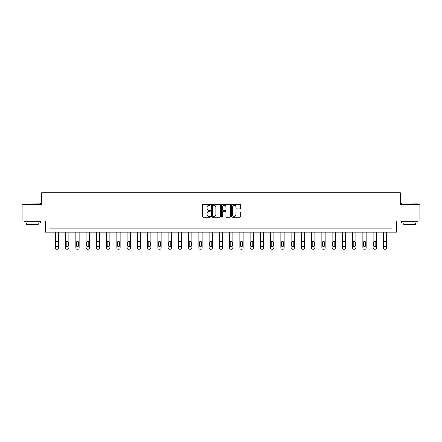 <?xml version="1.0" encoding="UTF-8"?>
<svg xmlns="http://www.w3.org/2000/svg" width="442" height="442" viewBox="0 0 442 442"><rect width="100%" height="100%" fill="white"/><g stroke="black" fill="none" stroke-linecap="round" stroke-linejoin="round"><path stroke-width="0.66" d="M210.486 204.812A0.453 0.453 0 0 0 210.033 204.359L203.182 204.359A0.646 0.646 0 0 0 202.535 205.005L202.535 216.613A0.646 0.646 0 0 0 203.182 217.26L210.033 217.26A0.453 0.453 0 0 0 210.486 216.807A0.453 0.453 0 0 0 210.033 216.353L209.149 216.353A2.066 2.066 0 0 1 207.083 214.293L207.083 213.326A2.066 2.066 0 0 1 209.149 211.259L210.033 211.259A0.453 0.453 0 0 0 210.486 210.806A0.453 0.453 0 0 0 210.033 210.359L209.149 210.359A2.066 2.066 0 0 1 207.083 208.292L207.083 207.326A2.066 2.066 0 0 1 209.149 205.259L210.033 205.259A0.453 0.453 0 0 0 210.486 204.812M239.851 208.906A0.646 0.646 0 0 0 240.492 208.259L240.492 205.005A0.646 0.646 0 0 0 239.851 204.359L232.238 204.359A0.646 0.646 0 0 0 231.591 205.005L231.591 216.613A0.646 0.646 0 0 0 232.238 217.26L239.851 217.26A0.646 0.646 0 0 0 240.492 216.613L240.492 212.679A0.646 0.646 0 0 0 239.851 212.033L236.592 212.033A0.646 0.646 0 0 0 235.945 212.679L235.945 214.63A1.724 1.724 0 0 1 234.221 216.353A1.724 1.724 0 0 1 232.498 214.63L232.498 206.989A1.724 1.724 0 0 1 234.221 205.259A1.724 1.724 0 0 1 235.945 206.989L235.945 208.259A0.646 0.646 0 0 0 236.592 208.906L239.851 208.906M391.971 232.166L396.573 232.166L396.573 220.994L419.9 220.994L419.9 204.569L400.319 204.569L400.319 192.74L41.681 192.74L41.681 204.569L22.1 204.569L22.1 220.994L45.427 220.994L45.427 232.166L391.971 232.166L391.971 228.879L50.029 228.879L50.029 232.166M220.436 205.005A0.646 0.646 0 0 0 219.79 204.359L212.182 204.359A0.646 0.646 0 0 0 211.536 205.005L211.536 216.613A0.646 0.646 0 0 0 212.182 217.26L219.79 217.26A0.646 0.646 0 0 0 220.436 216.613L220.436 205.005M222.21 204.359L229.818 204.359A0.646 0.646 0 0 1 230.464 205.005L230.464 216.613A0.646 0.646 0 0 1 229.818 217.26L226.564 217.26A0.646 0.646 0 0 1 225.917 216.613L225.917 211.906A0.646 0.646 0 0 0 225.271 211.259L223.111 211.259A0.646 0.646 0 0 0 222.47 211.906L222.47 216.807A0.453 0.453 0 0 1 222.017 217.26A0.453 0.453 0 0 1 221.564 216.807L221.564 205.005A0.646 0.646 0 0 1 222.21 204.359M212.889 205.259A0.453 0.453 0 0 0 212.436 205.712L212.436 215.906A0.453 0.453 0 0 0 212.889 216.353L213.823 216.353A2.066 2.066 0 0 0 215.889 214.293L215.889 207.326A2.066 2.066 0 0 0 213.823 205.259L212.889 205.259M225.917 207.022A1.724 1.724 0 0 0 224.193 205.292A1.724 1.724 0 0 0 222.47 207.022L222.47 209.712A0.646 0.646 0 0 0 223.111 210.359L225.271 210.359A0.646 0.646 0 0 0 225.917 209.712L225.917 207.022M58.631 232.166L58.631 247.945A1.315 1.315 0 0 1 57.322 249.26L56.664 249.26A1.315 1.315 0 0 1 55.349 247.945L55.349 232.166M58.04 245.581L58.04 242.426A1.05 1.05 0 0 0 56.99 241.376A1.05 1.05 0 0 0 55.941 242.426L55.941 245.581A1.05 1.05 0 0 0 56.99 246.63A1.05 1.05 0 0 0 58.04 245.581M24.266 202.922L40.498 203.121L24.266 202.922M32.283 222.967L24.072 222.967L24.072 221.32L40.498 221.32L40.498 222.967L32.283 222.967M38.2 222.967L38.2 224.475L26.371 224.475L26.371 222.967M401.701 202.922L417.928 203.121L401.701 202.922M409.717 222.967L401.502 222.967L401.502 221.32L417.928 221.32L417.928 222.967L409.717 222.967M415.629 222.967L415.629 224.475L403.8 224.475L403.8 222.967M68.886 232.166L68.886 247.945A1.315 1.315 0 0 1 67.571 249.26L66.913 249.26A1.315 1.315 0 0 1 65.598 247.945L65.598 232.166M68.295 245.581L68.295 242.426A1.05 1.05 0 0 0 67.239 241.376A1.05 1.05 0 0 0 66.189 242.426L66.189 245.581A1.05 1.05 0 0 0 67.239 246.63A1.05 1.05 0 0 0 68.295 245.581M79.135 232.166L79.135 247.945A1.315 1.315 0 0 1 77.82 249.26L77.162 249.26A1.315 1.315 0 0 1 75.847 247.945L75.847 232.166M78.543 245.581L78.543 242.426A1.05 1.05 0 0 0 77.494 241.376A1.05 1.05 0 0 0 76.438 242.426L76.438 245.581A1.05 1.05 0 0 0 77.494 246.63A1.05 1.05 0 0 0 78.543 245.581M89.383 232.166L89.383 247.945A1.315 1.315 0 0 1 88.074 249.26L87.417 249.26A1.315 1.315 0 0 1 86.102 247.945L86.102 232.166M88.792 245.581L88.792 242.426A1.05 1.05 0 0 0 87.743 241.376A1.05 1.05 0 0 0 86.693 242.426L86.693 245.581A1.05 1.05 0 0 0 87.743 246.63A1.05 1.05 0 0 0 88.792 245.581M99.638 232.166L99.638 247.945A1.315 1.315 0 0 1 98.323 249.26L97.665 249.26A1.315 1.315 0 0 1 96.35 247.945L96.35 232.166M99.047 245.581L99.047 242.426A1.05 1.05 0 0 0 97.991 241.376A1.05 1.05 0 0 0 96.942 242.426L96.942 245.581A1.05 1.05 0 0 0 97.991 246.63A1.05 1.05 0 0 0 99.047 245.581M109.887 232.166L109.887 247.945A1.315 1.315 0 0 1 108.572 249.26L107.914 249.26A1.315 1.315 0 0 1 106.599 247.945L106.599 232.166M109.296 245.581L109.296 242.426A1.05 1.05 0 0 0 108.246 241.376A1.05 1.05 0 0 0 107.191 242.426L107.191 245.581A1.05 1.05 0 0 0 108.246 246.63A1.05 1.05 0 0 0 109.296 245.581M120.136 232.166L120.136 247.945A1.315 1.315 0 0 1 118.821 249.26L118.169 249.26A1.315 1.315 0 0 1 116.854 247.945L116.854 232.166M119.544 245.581L119.544 242.426A1.05 1.05 0 0 0 118.495 241.376A1.05 1.05 0 0 0 117.445 242.426L117.445 245.581A1.05 1.05 0 0 0 118.495 246.63A1.05 1.05 0 0 0 119.544 245.581M130.39 232.166L130.39 247.945A1.315 1.315 0 0 1 129.075 249.26L128.418 249.26A1.315 1.315 0 0 1 127.103 247.945L127.103 232.166M129.799 245.581L129.799 242.426A1.05 1.05 0 0 0 128.744 241.376A1.05 1.05 0 0 0 127.694 242.426L127.694 245.581A1.05 1.05 0 0 0 128.744 246.63A1.05 1.05 0 0 0 129.799 245.581M140.639 232.166L140.639 247.945A1.315 1.315 0 0 1 139.324 249.26L138.666 249.26A1.315 1.315 0 0 1 137.351 247.945L137.351 232.166M140.048 245.581L140.048 242.426A1.05 1.05 0 0 0 138.998 241.376A1.05 1.05 0 0 0 137.943 242.426L137.943 245.581A1.05 1.05 0 0 0 138.998 246.63A1.05 1.05 0 0 0 140.048 245.581M150.888 232.166L150.888 247.945A1.315 1.315 0 0 1 149.573 249.26L148.915 249.26A1.315 1.315 0 0 1 147.606 247.945L147.606 232.166M150.297 245.581L150.297 242.426A1.05 1.05 0 0 0 149.247 241.376A1.05 1.05 0 0 0 148.197 242.426L148.197 245.581A1.05 1.05 0 0 0 149.247 246.63A1.05 1.05 0 0 0 150.297 245.581M161.142 232.166L161.142 247.945A1.315 1.315 0 0 1 159.827 249.26L159.17 249.26A1.315 1.315 0 0 1 157.855 247.945L157.855 232.166M160.545 245.581L160.545 242.426A1.05 1.05 0 0 0 159.496 241.376A1.05 1.05 0 0 0 158.446 242.426L158.446 245.581A1.05 1.05 0 0 0 159.496 246.63A1.05 1.05 0 0 0 160.545 245.581M171.391 232.166L171.391 247.945A1.315 1.315 0 0 1 170.076 249.26L169.419 249.26A1.315 1.315 0 0 1 168.104 247.945L168.104 232.166M170.8 245.581L170.8 242.426A1.05 1.05 0 0 0 169.745 241.376A1.05 1.05 0 0 0 168.695 242.426L168.695 245.581A1.05 1.05 0 0 0 169.745 246.63A1.05 1.05 0 0 0 170.8 245.581M181.64 232.166L181.64 247.945A1.315 1.315 0 0 1 180.325 249.26L179.667 249.26A1.315 1.315 0 0 1 178.353 247.945L178.353 232.166M181.049 245.581L181.049 242.426A1.05 1.05 0 0 0 179.999 241.376A1.05 1.05 0 0 0 178.949 242.426L178.949 245.581A1.05 1.05 0 0 0 179.999 246.63A1.05 1.05 0 0 0 181.049 245.581M191.889 232.166L191.889 247.945A1.315 1.315 0 0 1 190.579 249.26L189.922 249.26A1.315 1.315 0 0 1 188.607 247.945L188.607 232.166M191.298 245.581L191.298 242.426A1.05 1.05 0 0 0 190.248 241.376A1.05 1.05 0 0 0 189.198 242.426L189.198 245.581A1.05 1.05 0 0 0 190.248 246.63A1.05 1.05 0 0 0 191.298 245.581M202.143 232.166L202.143 247.945A1.315 1.315 0 0 1 200.828 249.26L200.171 249.26A1.315 1.315 0 0 1 198.856 247.945L198.856 232.166M201.552 245.581L201.552 242.426A1.05 1.05 0 0 0 200.497 241.376A1.05 1.05 0 0 0 199.447 242.426L199.447 245.581A1.05 1.05 0 0 0 200.497 246.63A1.05 1.05 0 0 0 201.552 245.581M212.392 232.166L212.392 247.945A1.315 1.315 0 0 1 211.077 249.26L210.42 249.26A1.315 1.315 0 0 1 209.105 247.945L209.105 232.166M211.801 245.581L211.801 242.426A1.05 1.05 0 0 0 210.751 241.376A1.05 1.05 0 0 0 209.696 242.426L209.696 245.581A1.05 1.05 0 0 0 210.751 246.63A1.05 1.05 0 0 0 211.801 245.581M222.641 232.166L222.641 247.945A1.315 1.315 0 0 1 221.326 249.26L220.674 249.26A1.315 1.315 0 0 1 219.359 247.945L219.359 232.166M222.05 245.581L222.05 242.426A1.05 1.05 0 0 0 221 241.376A1.05 1.05 0 0 0 219.95 242.426L219.95 245.581A1.05 1.05 0 0 0 221 246.63A1.05 1.05 0 0 0 222.05 245.581M232.895 232.166L232.895 247.945A1.315 1.315 0 0 1 231.58 249.26L230.923 249.26A1.315 1.315 0 0 1 229.608 247.945L229.608 232.166M232.304 245.581L232.304 242.426A1.05 1.05 0 0 0 231.249 241.376A1.05 1.05 0 0 0 230.199 242.426L230.199 245.581A1.05 1.05 0 0 0 231.249 246.63A1.05 1.05 0 0 0 232.304 245.581M243.144 232.166L243.144 247.945A1.315 1.315 0 0 1 241.829 249.26L241.172 249.26A1.315 1.315 0 0 1 239.857 247.945L239.857 232.166M242.553 245.581L242.553 242.426A1.05 1.05 0 0 0 241.503 241.376A1.05 1.05 0 0 0 240.448 242.426L240.448 245.581A1.05 1.05 0 0 0 241.503 246.63A1.05 1.05 0 0 0 242.553 245.581M253.393 232.166L253.393 247.945A1.315 1.315 0 0 1 252.078 249.26L251.421 249.26A1.315 1.315 0 0 1 250.111 247.945L250.111 232.166M252.802 245.581L252.802 242.426A1.05 1.05 0 0 0 251.752 241.376A1.05 1.05 0 0 0 250.702 242.426L250.702 245.581A1.05 1.05 0 0 0 251.752 246.63A1.05 1.05 0 0 0 252.802 245.581M263.647 232.166L263.647 247.945A1.315 1.315 0 0 1 262.333 249.26L261.675 249.26A1.315 1.315 0 0 1 260.36 247.945L260.36 232.166M263.051 245.581L263.051 242.426A1.05 1.05 0 0 0 262.001 241.376A1.05 1.05 0 0 0 260.951 242.426L260.951 245.581A1.05 1.05 0 0 0 262.001 246.63A1.05 1.05 0 0 0 263.051 245.581M273.896 232.166L273.896 247.945A1.315 1.315 0 0 1 272.581 249.26L271.924 249.26A1.315 1.315 0 0 1 270.609 247.945L270.609 232.166M273.305 245.581L273.305 242.426A1.05 1.05 0 0 0 272.255 241.376A1.05 1.05 0 0 0 271.2 242.426L271.2 245.581A1.05 1.05 0 0 0 272.255 246.63A1.05 1.05 0 0 0 273.305 245.581M284.145 232.166L284.145 247.945A1.315 1.315 0 0 1 282.83 249.26L282.173 249.26A1.315 1.315 0 0 1 280.858 247.945L280.858 232.166M283.554 245.581L283.554 242.426A1.05 1.05 0 0 0 282.504 241.376A1.05 1.05 0 0 0 281.455 242.426L281.455 245.581A1.05 1.05 0 0 0 282.504 246.63A1.05 1.05 0 0 0 283.554 245.581M294.394 232.166L294.394 247.945A1.315 1.315 0 0 1 293.085 249.26L292.427 249.26A1.315 1.315 0 0 1 291.112 247.945L291.112 232.166M293.803 245.581L293.803 242.426A1.05 1.05 0 0 0 292.753 241.376A1.05 1.05 0 0 0 291.703 242.426L291.703 245.581A1.05 1.05 0 0 0 292.753 246.63A1.05 1.05 0 0 0 293.803 245.581M304.648 232.166L304.648 247.945A1.315 1.315 0 0 1 303.334 249.26L302.676 249.26A1.315 1.315 0 0 1 301.361 247.945L301.361 232.166M304.057 245.581L304.057 242.426A1.05 1.05 0 0 0 303.002 241.376A1.05 1.05 0 0 0 301.952 242.426L301.952 245.581A1.05 1.05 0 0 0 303.002 246.63A1.05 1.05 0 0 0 304.057 245.581M314.897 232.166L314.897 247.945A1.315 1.315 0 0 1 313.582 249.26L312.925 249.26A1.315 1.315 0 0 1 311.61 247.945L311.61 232.166M314.306 245.581L314.306 242.426A1.05 1.05 0 0 0 313.256 241.376A1.05 1.05 0 0 0 312.201 242.426L312.201 245.581A1.05 1.05 0 0 0 313.256 246.63A1.05 1.05 0 0 0 314.306 245.581M325.146 232.166L325.146 247.945A1.315 1.315 0 0 1 323.831 249.26L323.179 249.26A1.315 1.315 0 0 1 321.864 247.945L321.864 232.166M324.555 245.581L324.555 242.426A1.05 1.05 0 0 0 323.505 241.376A1.05 1.05 0 0 0 322.456 242.426L322.456 245.581A1.05 1.05 0 0 0 323.505 246.63A1.05 1.05 0 0 0 324.555 245.581M335.401 232.166L335.401 247.945A1.315 1.315 0 0 1 334.086 249.26L333.428 249.26A1.315 1.315 0 0 1 332.113 247.945L332.113 232.166M334.809 245.581L334.809 242.426A1.05 1.05 0 0 0 333.754 241.376A1.05 1.05 0 0 0 332.704 242.426L332.704 245.581A1.05 1.05 0 0 0 333.754 246.63A1.05 1.05 0 0 0 334.809 245.581M345.65 232.166L345.65 247.945A1.315 1.315 0 0 1 344.335 249.26L343.677 249.26A1.315 1.315 0 0 1 342.362 247.945L342.362 232.166M345.058 245.581L345.058 242.426A1.05 1.05 0 0 0 344.009 241.376A1.05 1.05 0 0 0 342.953 242.426L342.953 245.581A1.05 1.05 0 0 0 344.009 246.63A1.05 1.05 0 0 0 345.058 245.581M355.898 232.166L355.898 247.945A1.315 1.315 0 0 1 354.583 249.26L353.926 249.26A1.315 1.315 0 0 1 352.617 247.945L352.617 232.166M355.307 245.581L355.307 242.426A1.05 1.05 0 0 0 354.257 241.376A1.05 1.05 0 0 0 353.208 242.426L353.208 245.581A1.05 1.05 0 0 0 354.257 246.63A1.05 1.05 0 0 0 355.307 245.581M366.153 232.166L366.153 247.945A1.315 1.315 0 0 1 364.838 249.26L364.18 249.26A1.315 1.315 0 0 1 362.865 247.945L362.865 232.166M365.562 245.581L365.562 242.426A1.05 1.05 0 0 0 364.506 241.376A1.05 1.05 0 0 0 363.457 242.426L363.457 245.581A1.05 1.05 0 0 0 364.506 246.63A1.05 1.05 0 0 0 365.562 245.581M376.402 232.166L376.402 247.945A1.315 1.315 0 0 1 375.087 249.26L374.429 249.26A1.315 1.315 0 0 1 373.114 247.945L373.114 232.166M375.811 245.581L375.811 242.426A1.05 1.05 0 0 0 374.761 241.376A1.05 1.05 0 0 0 373.705 242.426L373.705 245.581A1.05 1.05 0 0 0 374.761 246.63A1.05 1.05 0 0 0 375.811 245.581M386.651 232.166L386.651 247.945A1.315 1.315 0 0 1 385.336 249.26L384.678 249.26A1.315 1.315 0 0 1 383.369 247.945L383.369 232.166M386.059 245.581L386.059 242.426A1.05 1.05 0 0 0 385.01 241.376A1.05 1.05 0 0 0 383.96 242.426L383.96 245.581A1.05 1.05 0 0 0 385.01 246.63A1.05 1.05 0 0 0 386.059 245.581M24.072 204.569L24.072 203.121M27.818 221.32L27.818 220.994M36.752 221.32L36.752 220.994M40.498 204.569L40.498 203.121M401.502 204.569L401.502 203.121M405.248 221.32L405.248 220.994M414.182 221.32L414.182 220.994M417.928 204.569L417.928 203.121"/></g></svg>
